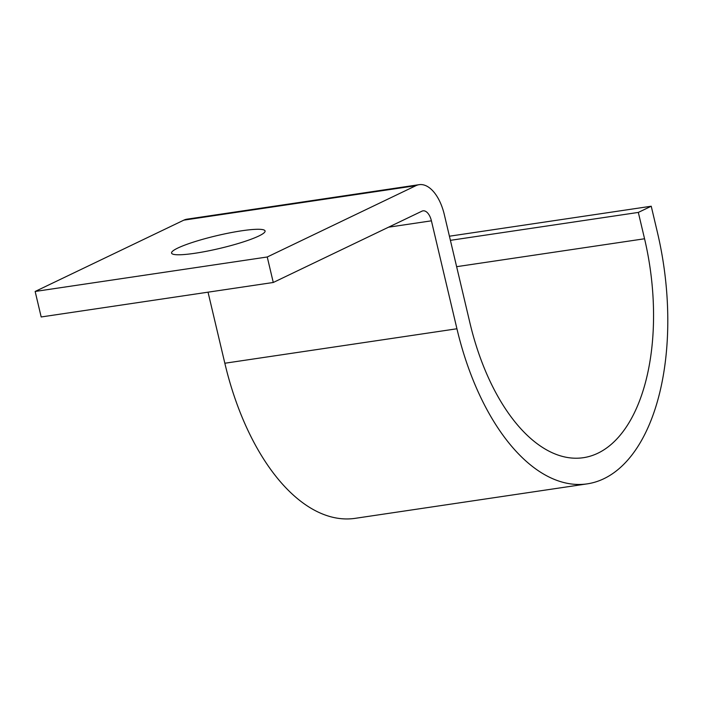 <?xml version="1.0" encoding="UTF-8"?>
<svg xmlns="http://www.w3.org/2000/svg" width="703" height="703" viewBox="0 0 703 703"><rect width="100%" height="100%" fill="white"/><g stroke="black" fill="none" stroke-linecap="round" stroke-linejoin="round"><path stroke-width="1.05" d="M177.85 248.036A48.041 6.547 -13.3 0 0 171.567 253.08A48.041 6.547 -13.3 0 0 206.91 251.191A48.041 6.547 -13.3 0 0 258.801 236.015A48.041 6.547 -13.3 0 0 265.084 230.971A48.041 6.547 -13.3 0 0 229.74 232.869A48.041 6.547 -13.3 0 0 177.85 248.036M267.245 256.99L273.274 282.483L41.178 316.965L35.15 291.464L267.245 256.99L415.921 185.671A39.667 20.782 -98.4 0 1 419.129 184.678A39.667 20.782 -98.4 0 1 444.322 214.635L469.841 322.572A178.957 93.771 81.6 0 0 583.49 457.679A178.957 93.771 81.6 0 0 644.554 238.765L638.324 212.42L450.403 240.338M449.428 236.208L651.233 206.225L638.324 212.42M273.274 282.483L421.949 211.172A13.225 6.925 -98.4 0 1 423.013 210.838A13.225 6.925 -98.4 0 1 431.414 220.821L456.932 328.767A205.399 107.629 81.6 0 0 587.374 483.84A205.399 107.629 81.6 0 0 657.463 232.579L651.233 206.225M208.035 292.176L224.837 363.24A205.399 107.629 81.6 0 0 355.287 518.322L587.374 483.84M35.15 291.464L183.826 220.153A39.667 20.782 -98.4 0 1 187.042 219.16L419.129 184.678M456.625 266.683L644.554 238.765M224.837 363.24L456.932 328.767M388.548 227.192L431.414 220.821M183.826 220.153L415.921 185.671"/></g></svg>

